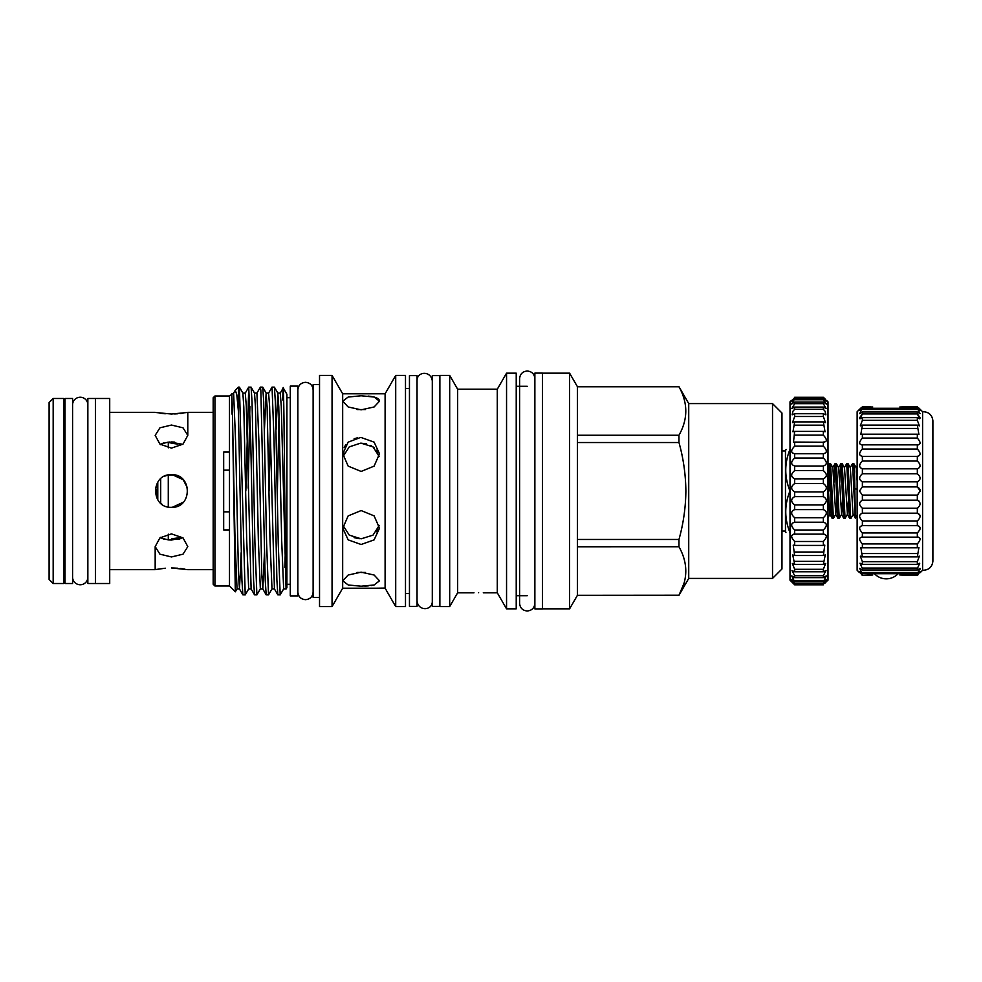 <?xml version="1.0" encoding="UTF-8"?>
<svg xmlns="http://www.w3.org/2000/svg" width="982" height="982" viewBox="0 0 982 982"><rect width="100%" height="100%" fill="white"/><g stroke="black" fill="none" stroke-linecap="round" stroke-linejoin="round"><path stroke-width="1.47" d="M87.852 404.866A7.635 7.635 0 0 0 80.217 397.231A7.635 7.635 0 0 0 72.582 404.866L72.582 404.866M87.852 577.134A7.635 7.635 0 0 1 80.217 584.769A7.635 7.635 0 0 1 72.582 577.134M95.426 398.483L95.426 583.517L109.714 583.517L109.714 398.483L95.426 398.483L95.426 583.517L87.852 583.517L87.852 398.483L95.426 398.483M65.008 491L65.008 398.483L72.582 398.483L72.582 583.517L65.008 583.517L65.008 491M439.875 375.615L432.301 375.615L432.301 606.385L439.875 606.385M417.031 375.615L417.031 606.385L409.457 606.385L409.457 375.615L417.031 375.615M49.1 402.571L53.175 398.483L63.842 398.483L63.842 583.517L53.175 583.517L49.1 579.429L49.1 402.571M65.008 582.351L63.842 583.517M65.008 399.649L63.842 398.483M53.175 398.483L53.175 583.517M478.627 592.674C472.612 592.784 472.612 592.784 478.627 592.674C472.612 592.784 472.612 592.784 478.627 592.674C484.642 592.784 484.642 592.784 478.627 592.674M506.552 608.84L506.552 373.16L516.225 373.16L516.225 608.84L506.552 608.84L497.285 592.784L497.285 389.216L457.649 389.216L449.682 375.406L439.875 375.406L439.875 606.594L449.682 606.594L449.682 375.406M473.975 592.784L457.649 592.784L457.649 389.216M385.104 588.095L375.775 588.206L385.104 588.095L387.424 592.244L385.104 588.095L385.104 393.794L342.669 393.794L332.051 375.406L319.531 375.406L319.531 606.594L332.051 606.594L332.051 375.406M361.143 437.506L374.13 442.146L379.506 453.807L374.117 466.131L361.143 471.434L348.168 466.131L342.792 453.807L348.156 442.146L360.406 437.518M357.546 437.812L354.146 438.696M345.873 444.601L344.191 447.399M342.816 452.788L342.792 453.61M361.143 395.783L374.13 397.035L379.506 401.196L374.117 406.965L361.143 409.838L348.168 406.965L342.792 401.196L348.156 397.035L361.143 395.783M379.506 401.196L379.15 399.883M378.095 398.741L376.413 397.784M376.364 397.771L374.117 397.023M371.343 396.47L368.127 396.077M375.775 588.206L342.669 588.206L342.669 393.794M354.097 537.633L359.252 538.737M356.932 409.555L365.365 409.555M343.037 456.593L349.261 446.884L360.48 443.189M379.261 525.407L373.025 535.129L361.143 538.823L349.273 535.129L343.037 525.407M361.143 544.494L348.168 539.867L342.792 528.193L348.156 515.881L361.143 510.566L374.13 515.881L379.506 528.193L374.117 539.867L361.143 544.494M344.179 452.984L343.148 456.041M365.365 572.445L356.932 572.445M361.143 586.217L348.168 584.965L342.792 580.804L348.156 575.035L361.143 572.162L374.13 575.035L379.506 580.804L374.117 584.965L361.143 586.217M395.709 375.406L405.492 375.406L405.492 606.594L395.709 606.594L395.709 375.406L385.104 393.794M319.531 597.412L313.123 597.412L313.123 384.588L319.531 384.588M542.445 373.111L542.445 608.889L534.871 608.889L534.871 373.111L542.445 373.111M168.278 442.452L173.102 443.422M173.213 443.447L177.546 444.122M180.074 537.657L173.163 538.566M171.469 538.946L182.848 537.571M168.278 539.548L169.15 539.548M182.64 444.429L169.15 442.452M169.653 441.998L182.787 444.318M182.848 479.572L172.316 474.699L174.673 474.993L168.278 475.006L168.278 506.994M187.525 487.993L183.033 479.474M178.491 476.258L174.845 475.03M179.62 538.958L182.787 537.682L171.482 540.051L168.278 539.904L179.559 538.971M168.229 475.006L164.718 476.147M155.61 487.219L157.783 499.875L157.783 482.125M160.704 478.75L160.704 503.25L162.079 504.343M171.482 507.313C150.455 508.332 150.406 473.692 171.482 474.687C192.533 473.668 192.533 508.332 171.482 507.313M168.278 447.841L168.278 442.096L160.704 444.06L160.704 444.711M160.176 444.318L163.798 442.919M171.482 448.111L159.943 444.134L155.168 435.37L159.943 427.821L171.482 425.046L183.02 427.821L187.795 435.37L183.02 444.134L171.482 448.111M186.592 412.563L171.482 414.036L156.408 412.575M159.956 413.177L165.246 413.79M174.686 442.096L171.445 441.949M164.166 539.192L160.176 537.682M156.248 569.45L165.344 568.21M168.278 534.159L168.278 539.904L160.704 537.94L160.704 537.289M171.482 556.954L159.943 554.179L155.168 546.63L159.943 537.866L171.482 533.889L183.02 537.866L187.795 546.63L183.02 554.179L171.482 556.954M180.565 504.552L182.934 502.612M109.714 412.33L155.168 412.33M174.673 413.974L177.742 413.778M180.639 413.496L183.045 413.177M187.795 435.37L187.795 412.33L213.18 412.33M171.482 567.964L187.795 569.67L213.18 569.67M184.911 569.13L180.651 568.504M177.754 568.222L172.611 567.977M109.714 569.67L155.168 569.67L155.168 546.63M235.324 591.827L232.476 416.331L235.042 539.977L237.03 588.918L235.324 591.827L229.493 585.996L229.493 396.004L214.935 396.004L214.935 585.996L213.18 584.241L213.18 397.759L214.935 396.004M229.493 452.076L223.675 452.076L223.675 529.924L229.493 529.924M232.476 416.331L231.85 393.659L231.789 407.555C231.813 408.868 231.862 417.964 232.476 412.624M229.493 396.004L233.618 393.082L235.324 390.185L236.809 394.838L238.38 411.004L238.38 387.117L235.324 390.185M280.189 594.883L277.832 594.834L276.887 580.166L274.003 439.064L272.051 387.117L274.408 387.166L275.353 401.834L278.237 542.936L280.189 594.883L283.651 588.918L281.662 539.977L278.778 406.965L277.82 393.082L274.408 387.166M272.051 387.117L268.589 393.082L269.608 406.155L274.42 588.918L272.002 588.918L268.528 594.883L266.183 594.834L265.226 580.166L260.856 390.541L260.402 387.117L256.928 393.082L258.929 442.023L261.813 575.035L262.808 588.967L264.477 552.682M270.308 429.318L269.142 491M260.402 387.117L262.746 387.166L263.704 401.834L266.588 542.936L268.528 594.883M248.188 488.128L249.894 406.229M256.879 594.883L254.522 594.834L253.577 580.166L250.692 439.064L248.741 387.117L251.097 387.166L252.043 401.834L254.927 542.936L256.879 594.883L260.34 588.918L258.352 539.977L255.467 406.965L254.51 393.082L251.097 387.166M248.741 387.117L245.831 491M242.309 491L245.218 594.883L248.679 588.918L246.691 539.977L243.806 406.965L242.861 393.082L239.436 387.166L242.309 491M245.218 594.883L242.873 594.834L241.916 580.166L238.38 411.004M286.069 588.918L286.904 587.739L286.904 394.261L283.246 387.927L280.251 393.082L281.269 406.155L286.069 588.918L283.651 588.918M282.779 399.981C283.417 361.892 284.043 416.258 284.706 491L286.192 588.881M290.279 491L290.279 386.098L297.853 386.098L297.853 595.902L290.279 595.902L290.279 491M683.926 583.529L678.967 595.313L577.416 595.313L569.597 608.84L569.597 373.16L542.445 373.16M577.416 386.687L577.416 539.462L678.967 539.474C683.423 523.516 685.718 507.363 685.866 491C685.694 474.466 683.398 458.312 678.967 442.526L678.967 435.247C688.051 419.154 688.051 403.001 678.967 386.773L577.416 386.687L569.597 373.16M772.527 578.41L772.527 403.59L781.967 413.029L781.967 568.971L772.527 578.41L688.726 578.41L688.726 403.59L678.967 386.687M790.007 491.908L790.007 490.092M781.967 531.066L785.465 531.066L785.465 450.934L786.091 449.425M790.007 450.333L789.614 450.333C784.483 463.565 784.483 476.81 789.614 490.092M789.614 450.333L789.614 449.425C784.483 449.425 784.483 449.425 789.614 449.425L790.007 449.425M836.824 499.335L835.768 514.335L833.411 518.361L830.551 463.688L829.25 463.639L829.017 464.572L828.084 482.665M829.888 469.617L829.053 491M833.411 518.361L832.159 518.361L831.926 517.428L829.25 463.639M853.248 514.335L850.952 518.312L850.658 517.428L848.043 463.688L850.338 467.665L852.953 513.598L855.31 518.14L854.549 471.655L853.812 463.639L852.499 463.688L850.203 467.653M855.212 517.195L852.56 463.639M848.043 463.688L846.68 463.688L844.385 467.653M850.891 518.361L849.639 518.361L849.405 517.428L846.729 463.639M848.485 499.335L847.417 514.335L845.072 518.361L842.212 463.688L840.899 463.639L840.666 464.572L839.733 482.665M845.072 518.361L843.82 518.361L843.587 517.428L840.899 463.639M842.654 499.335L841.599 514.335L839.242 518.361L836.382 463.688L835.081 463.639L834.835 464.572L833.914 482.665M839.242 518.361L837.99 518.361L837.756 517.428L835.081 463.639M857.139 472.993L857.139 466.978M855.212 488.901L857.495 489.196M857.139 480.861L856.169 467.665L853.861 463.688M847.417 514.335L844.508 467.665L842.212 463.688M841.599 514.335L838.677 467.665L836.382 463.688M835.768 514.335L832.859 467.665L830.551 463.688M830.993 499.335L829.937 514.335L827.998 517.686M832.11 518.312L829.643 513.598L827.998 480.861M790.007 532.575L789.614 532.575C784.483 532.575 784.483 532.575 789.614 532.575C784.483 532.575 784.483 532.575 789.614 532.575L790.007 531.667M789.614 491.908C784.483 505.141 784.483 518.398 789.614 531.667M678.967 539.474L678.967 546.753C688.051 562.981 688.051 579.147 678.967 595.227L577.416 595.313M577.416 386.773L678.967 386.773M678.967 442.526L577.416 442.538L577.416 435.235M577.416 435.247L678.967 435.247M577.416 546.753L577.416 539.474L577.416 546.765L678.967 546.753M577.416 546.765L577.416 595.227M238.38 387.117L239.436 387.166M223.675 511.843L229.493 511.843M229.493 470.157L223.675 470.157M172.316 507.301L182.848 502.428M361.143 572.531L364.653 572.469M364.739 586.144L368.225 585.91M371.343 585.53L374.179 584.953M378.082 452.923L376.413 450.186M374.117 447.743L370.705 445.447M366.605 443.876L361.143 443.177L373.025 446.871L379.261 456.593M376.425 531.802L378.095 529.04M872.728 407.002L862.38 407.002C858.734 410.918 858.734 411.348 862.38 408.279L917.335 408.279L920.024 413.618L917.335 411.986L917.335 413.938L919.753 418.786L917.335 417.657L917.335 420.321L919.385 425.832L917.335 425.12L918.919 434.584L917.335 434.204L917.335 438.082C920.993 442.366 920.993 444.564 917.335 444.699L917.335 449.044C920.993 453.07 920.993 455.501 917.335 456.323L917.335 461.037C920.993 464.719 920.993 467.309 917.335 468.807L917.335 473.766C920.993 477.007 920.993 479.695 917.335 481.831L917.335 486.912L920.257 491L917.335 495.088L918.366 494.547M902.127 406.597L917.335 406.597C920.993 410.132 920.993 410.132 917.335 406.597L917.335 407.002C920.993 410.918 920.993 411.348 917.335 408.279L920.195 410.476M872.728 574.998L862.38 575.403C858.734 571.868 858.734 571.868 862.38 575.403L870.433 575.403M902.127 575.403L917.335 575.403C920.993 571.868 920.993 571.868 917.335 575.403L917.335 574.998C920.993 571.082 920.993 570.652 917.335 573.721L920.195 571.524M859.532 410.476L862.38 408.279L859.692 413.618L862.38 411.986L862.38 413.938L859.974 418.786L862.38 417.657L862.38 420.321L860.342 425.832L862.38 425.12L860.809 434.584L862.38 434.204L862.38 438.082C858.734 442.366 858.734 444.564 862.38 444.699L862.38 449.044C858.734 453.07 858.734 455.501 862.38 456.323L862.38 461.037C858.734 464.719 858.734 467.309 862.38 468.807L862.38 473.766C858.734 477.007 858.734 479.695 862.38 481.831L862.38 486.912L859.471 491L862.38 495.088L917.335 495.088L917.335 500.169C920.993 502.305 920.993 504.993 917.335 508.234L917.335 513.193C920.993 514.691 920.993 517.281 917.335 520.963L917.335 525.677C920.993 526.499 920.993 528.917 917.335 532.956L917.335 537.301C920.993 537.424 920.993 539.634 917.335 543.918L917.335 547.796L918.919 547.416L917.335 556.88L919.385 556.168L917.335 561.679L917.335 564.343L919.753 563.214L917.777 567.584M862.38 495.088L862.38 500.169C858.734 502.305 858.734 504.993 862.38 508.234L862.38 513.193C858.734 514.691 858.734 517.281 862.38 520.963L862.38 525.677C858.734 526.499 858.734 528.917 862.38 532.956L862.38 537.301C858.734 537.424 858.734 539.634 862.38 543.918L862.38 547.796L860.809 547.416L862.38 556.88L860.342 556.168L862.38 561.679L862.38 564.343L859.974 563.214L861.951 567.584M917.36 508.234L918.145 507.719M920.208 418.013L917.777 414.416M859.508 418.013L861.951 414.416M859.471 572.592L857.139 570.26L857.139 411.74L859.471 409.408M860.158 572.592L859.471 571.585M861.386 574.433L862.38 575.403M862.38 570.014L917.335 570.014L917.335 568.062L862.38 568.062L862.38 570.014L859.692 568.382L862.38 573.721L859.532 571.524M917.335 570.014L920.024 568.382L917.335 573.721L862.38 573.721C858.734 570.652 858.734 571.082 862.38 574.998M918.379 537.154L861.349 537.154M917.335 525.677L861.951 525.652M922.589 491L922.589 570.26C928.616 570.235 932.053 567.252 932.9 561.274L932.9 420.726C932.053 414.748 928.616 411.765 922.589 411.74L922.589 491M918.342 574.433L917.335 575.403M919.569 572.592L920.257 571.585M919.987 569.29L920.257 568.59M919.753 530.022L920.257 528.071M920.146 515.366L917.335 513.193L862.38 513.193M918.784 500.808L917.335 500.169L862.38 500.169M862.38 407.002L862.38 406.597C858.734 410.132 858.734 410.132 862.38 406.597L870.433 406.597M918.649 407.874L919.962 409.138M899.831 407.002L917.335 407.002M862.38 409.469L917.335 409.469M862.38 411.986L917.335 411.986M862.38 413.938L917.335 413.938M862.38 417.657L917.335 417.657M862.38 420.321L917.335 420.321M862.38 425.12L917.335 425.12M862.38 428.434L917.335 428.434M862.38 434.204L917.335 434.204M862.38 438.082L917.335 438.082M861.349 444.846L918.379 444.846M862.38 449.044L917.335 449.044M861.951 456.348L917.765 456.348M862.38 461.037L917.335 461.037M862.38 468.807L917.335 468.807M862.38 473.766L917.335 473.766M862.38 481.831L917.335 481.831M862.38 486.912L917.335 486.912M862.38 508.234L917.335 508.234M862.38 520.963L917.335 520.963M862.38 532.956L917.335 532.956M862.38 543.918L917.335 543.918M862.38 547.796L917.335 547.796M862.38 553.566L917.335 553.566M862.38 556.88L917.335 556.88M862.38 561.679L917.335 561.679M862.38 564.343L917.335 564.343M862.38 572.531L917.335 572.531M899.831 574.998L917.335 574.998M919.974 489.515L918.366 487.453M861.079 407.874L859.766 409.138M826.083 581.97L824.855 583.259M794.671 399.748L823.346 399.748L823.346 398.766L794.671 398.766C790.67 402.227 790.67 401.847 794.671 397.6L823.346 397.6L794.671 397.268C790.67 401.159 790.67 401.159 794.671 397.268L794.671 397.6C790.67 401.847 790.67 402.227 794.671 398.766L791.639 404.056L794.671 402.055L794.671 403.663L791.86 408.598L794.671 407.076L794.671 409.298L792.928 411.249L792.155 414.809L794.671 413.729L794.671 416.503L792.523 422.604L794.671 421.892L792.965 431.81L794.671 431.393L793.456 442.256L794.671 442.06L794.671 446.147C790.67 450.357 790.67 452.874 794.671 453.672L794.671 458.054C790.67 461.908 790.67 464.56 794.671 466.02L794.671 470.599C790.67 474.024 790.67 476.773 794.671 478.848L794.671 483.549C790.67 486.471 790.67 489.257 794.671 491.908L794.671 496.634C790.67 499.003 790.67 501.777 794.671 504.957L794.671 509.609C790.67 511.377 790.67 514.089 794.671 517.735L794.671 522.228C790.67 523.357 790.67 525.947 794.671 529.998L794.671 534.245C790.67 534.711 790.67 537.129 794.671 541.487L794.671 545.415L793.211 545.108L794.671 555.517L792.744 554.965L794.671 564.368L792.339 563.484L794.671 569.29L794.671 571.794L791.995 570.505L794.671 575.722L794.671 577.649L791.738 575.894L794.671 581.81L792.634 580.129C790.829 579.135 791.517 580.276 794.671 583.553L794.671 584.216L823.346 584.216L823.346 583.553C826.5 580.276 827.175 579.135 825.371 580.129L823.346 581.81L826.267 575.894L823.346 577.649L823.346 575.722L826.009 570.505L823.346 571.794L823.346 569.29L825.678 563.484L823.346 564.368L825.273 554.965L823.346 555.517L824.806 545.108L823.346 545.415L823.346 541.487C827.335 537.129 827.335 534.711 823.346 534.245L823.346 529.998C827.335 525.947 827.335 523.357 823.346 522.228L823.346 517.735C827.335 514.089 827.335 511.377 823.346 509.609L823.346 504.957C827.335 501.777 827.335 499.003 823.346 496.634L823.346 491.908C827.335 489.257 827.335 486.471 823.346 483.549L823.346 478.848C827.335 476.773 827.335 474.024 823.346 470.599L823.432 466.02M826.549 400.374L827.998 401.834L827.998 580.166L823.346 584.216M794.671 584.216L791.467 581.393M794.671 581.81L823.346 581.81M794.671 577.649L823.346 577.649M794.671 571.794L823.346 571.794M794.671 564.368L823.346 564.368M794.573 466.02L823.346 466.02C827.335 464.572 827.335 461.908 823.346 458.054L823.346 453.672C827.335 452.874 827.335 450.37 823.346 446.147L823.346 442.06C827.335 441.925 827.335 439.605 823.346 435.112L823.346 431.393L825.04 431.81L823.346 421.892L825.481 422.604L823.346 416.503L823.346 413.729L825.85 414.809L825.076 411.249L823.346 409.298L823.346 407.076L826.144 408.598L823.346 403.663L823.346 402.055L826.365 404.056L823.346 399.748M794.671 442.06L824.549 442.256M794.107 453.733L824.008 453.733M823.653 522.215L794.278 522.215M824.156 534.122L793.726 534.122M826.439 579.54L825.371 580.129M826.537 581.393L825.764 581.97M792.241 581.97L794.671 584.793L790.007 580.166L790.007 401.834L791.467 400.374M792.634 580.129L791.566 579.54M794.671 529.998L823.346 529.998M794.671 517.735L823.346 517.735M794.671 509.609L823.346 509.609M794.671 504.957L823.346 504.957M794.671 496.634L823.346 496.634M794.671 491.908L823.346 491.908M794.671 483.549L823.346 483.549M794.671 478.848L823.346 478.848M794.671 470.599L823.346 470.599M794.671 458.054L823.346 458.054M794.671 446.147L823.346 446.147M794.671 435.112L823.346 435.112M794.671 431.393L823.346 431.393M794.671 425.169L823.346 425.169M794.671 421.892L823.346 421.892M794.671 416.503L823.346 416.503M794.671 413.729L823.346 413.729M794.671 409.298L823.346 409.298M794.671 407.076L823.346 407.076M794.671 403.663L823.346 403.663M794.671 402.055L823.346 402.055M794.671 397.268L823.346 397.268C827.335 401.159 827.335 401.159 823.346 397.268L825.408 399.293M794.671 584.793L823.346 584.793M794.671 583.553L823.346 583.553M794.671 580.509L823.346 580.509M794.671 575.722L823.346 575.722M794.671 569.29L823.346 569.29M794.671 561.336L823.346 561.336M794.671 555.517L823.346 555.517M794.671 552.007L823.346 552.007M794.671 545.415L823.346 545.415M794.671 541.487L823.346 541.487M823.346 398.766C827.335 402.227 827.335 401.847 823.346 397.6C827.335 401.847 827.335 402.227 823.346 398.766M233.618 393.082L235.619 442.023L238.503 575.035L239.498 588.967L241.167 552.682M248.691 387.166L245.279 393.082L246.298 406.155L251.11 588.918L248.679 588.918M277.329 493.872L279.035 414.441M264.453 429.318L266.122 393.033L267.116 406.965L270.001 539.977L272.002 588.918M276.102 429.318L277.771 393.033L280.251 393.082M284.866 567.559L285.296 551.319M313.123 592.048L313.123 592.048C312.669 596.688 310.128 599.229 305.488 599.683C300.86 599.229 298.307 596.688 297.853 592.048M313.123 389.952L313.123 389.952C312.669 385.312 310.128 382.771 305.488 382.317C300.86 382.771 298.307 385.312 297.853 389.952M534.871 603.353L534.871 603.353C534.417 607.993 531.876 610.534 527.236 610.988C522.596 610.534 520.055 607.993 519.601 603.353L519.601 378.647C520.055 374.007 522.596 371.466 527.236 371.012C531.876 371.466 534.417 374.007 534.871 378.647L534.871 378.647M497.285 389.216L506.552 373.16M409.457 388.516L405.492 388.516M432.301 380.918L432.301 380.918C430.926 370.312 416.65 371.38 417.031 380.918M527.236 386.282L516.225 386.282M290.279 397.698L286.904 397.698M781.967 450.934L785.465 450.934M772.527 403.59L688.726 403.59M827.998 465.738L829.189 463.688M856.034 467.653L856.77 466.389M847.294 514.347L849.59 518.312M841.464 514.347L843.759 518.312M838.554 467.653L840.85 463.688M835.633 514.347L837.941 518.312M832.724 467.653L835.019 463.688M857.139 515.022L855.347 518.14M785.944 532.575L785.465 531.066M688.726 578.41L678.967 595.313M569.597 608.84L542.445 608.84M290.279 584.302L286.904 584.302M242.873 594.834L239.448 588.918L237.03 588.918M254.522 594.834L251.11 588.918M266.183 594.834L262.759 588.918L260.34 588.918M277.832 594.834L274.42 588.918M245.279 393.082L242.861 393.082M256.928 393.082L254.51 393.082M268.589 393.082L266.171 393.082L262.746 387.166M229.493 585.996L214.935 585.996M527.236 595.718L516.225 595.718M417.031 601.082C418.406 611.688 432.681 610.62 432.301 601.082M409.457 593.484L405.492 593.484M342.669 588.206L332.051 606.594M387.424 592.244L395.709 606.594M457.649 592.784L449.682 606.594M497.285 592.784L483.291 592.784M874.471 573.721A16.166 16.166 0 0 0 898.088 573.721M922.589 570.26L920.257 572.592M922.589 411.74L920.257 409.408M794.671 584.83L823.346 584.83"/></g></svg>
